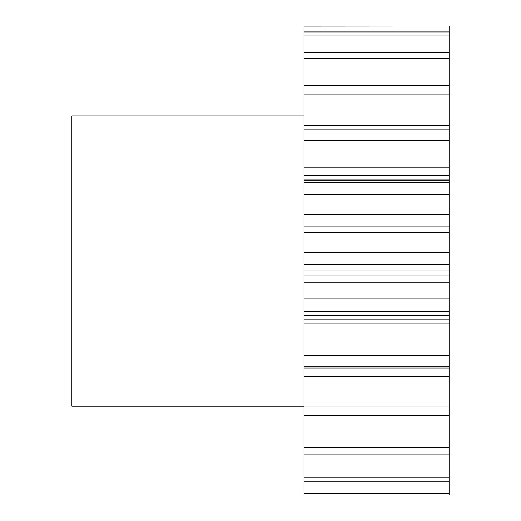 <?xml version="1.0" encoding="UTF-8"?>
<svg xmlns="http://www.w3.org/2000/svg" width="521" height="521" viewBox="0 0 521 521"><rect width="100%" height="100%" fill="white"/><g stroke="black" fill="none" stroke-linecap="round" stroke-linejoin="round"><path stroke-width="0.78" d="M304.023 116.001L71.898 116.001L71.898 406.152L304.023 406.152M304.023 26.135L449.102 26.05L304.023 26.135L304.023 125.717L449.102 125.717L449.102 94.099L304.023 94.099M449.102 94.099L449.102 26.135M449.102 125.717L449.102 140.475L304.023 140.475L304.023 167.104L449.102 167.104L449.102 140.475M449.102 167.104L449.102 175.427L304.023 175.427L304.023 167.104M449.102 179.953L449.102 182.513L304.023 182.513L304.023 179.953L449.102 179.953L449.102 175.427M449.102 182.513L449.102 194.431L304.023 194.431L304.023 214.398L449.102 214.398L449.102 194.431M449.102 214.398L449.102 221.92L304.023 221.92L304.023 214.398M449.102 226.837L449.102 240.07L304.023 240.07L304.023 226.837L449.102 226.837L449.102 221.92M449.102 240.07L449.102 252.574L304.023 252.574L304.023 264.629L449.102 264.629L449.102 252.574M449.102 264.629L449.102 270.874L304.023 270.874L304.023 264.629M449.102 275.87L449.102 298.943L304.023 298.943L304.023 275.87L449.102 275.87L449.102 270.874M449.102 298.943L449.102 311.252L304.023 311.252L304.023 323.971L449.102 323.971L449.102 319.21L304.023 319.21M449.102 319.21L449.102 311.252M449.102 323.971L449.102 331.955L304.023 331.955L304.023 323.971M449.102 368.126L449.102 406.009L304.023 406.009L304.023 368.126L449.102 368.126L449.102 331.955M449.102 406.009L449.102 415.66L304.023 415.66L304.023 494.95L449.102 494.95L449.102 481.827L304.023 481.827M449.102 481.827L449.102 415.66M304.023 406.009L304.023 415.66M304.023 368.126L304.023 331.955M304.023 298.943L304.023 311.252M304.023 275.87L304.023 270.874M304.023 240.07L304.023 252.574M304.023 226.837L304.023 221.92M304.023 182.513L304.023 194.431M304.023 179.953L304.023 175.427M449.102 129.898L304.023 129.898L304.023 140.475M304.023 129.898L304.023 125.717M449.102 31.957L304.023 31.957M449.102 35.07L304.023 35.07M449.102 52.178L304.023 52.178M449.102 58.215L304.023 58.215M449.102 85.522L304.023 85.522M449.102 355.439L304.023 355.439M449.102 366.777L304.023 366.777M449.102 447.467L304.023 447.467M449.102 454.833L304.023 454.833M449.102 477.21L304.023 477.21M449.102 493.38L304.023 493.38M449.102 376.65L304.023 376.65M449.102 282.805L304.023 282.805M449.102 367.045L304.023 367.045M449.102 315.413L304.023 315.413M449.102 232.281L304.023 232.281M449.102 180.878L304.023 180.878"/></g></svg>
